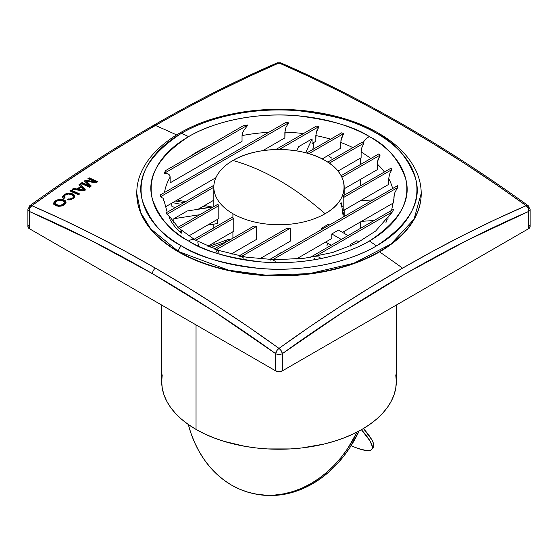 <?xml version="1.0" encoding="UTF-8"?>
<svg xmlns="http://www.w3.org/2000/svg" width="558" height="558" viewBox="0 0 558 558"><rect width="100%" height="100%" fill="white"/><g stroke="black" fill="none" stroke-linecap="round" stroke-linejoin="round"><path stroke-width="0.84" d="M161.681 305.073L161.681 381.512A117.319 67.734 0 0 0 196.039 429.409A117.319 67.734 0 0 0 323.898 444.091A117.319 67.734 0 0 0 396.32 381.512L395.755 388.152L394.067 394.729L391.27 401.174L387.392 407.438L382.467 413.443L376.545 419.149L369.689 424.485L361.961 429.409L353.43 433.873L344.181 437.835L334.305 441.252L323.898 444.091L301.885 447.948L290.502 448.925L267.498 448.925L256.115 447.948L244.941 446.33L223.695 441.252L213.819 437.835L204.57 433.873L196.039 429.409L196.039 324.909L196.039 429.409L188.311 424.485L190.676 432.415L194.407 442.075L198.92 451.15L204.186 459.569L210.136 467.248L216.734 474.112L223.904 480.096L231.577 485.146L239.696 489.213L248.164 492.261L256.917 494.255L265.859 495.183L274.92 495.03L284.001 493.802L293.027 491.507L301.899 488.173L310.548 483.821L318.883 478.506L326.828 472.27L334.312 465.17L341.252 457.274L347.592 448.66L357.092 432.066A114.948 92.286 102.2 0 1 253.318 493.572A114.948 92.286 102.2 0 1 231.577 485.146A114.948 92.286 102.2 0 1 188.325 424.492L181.455 419.149L175.533 413.443L170.608 407.438L166.73 401.174L163.933 394.729L162.245 388.152L161.681 381.512L162.245 374.878M371.872 449.253A114.948 17.103 36.1 0 1 351.087 445.723L357.915 448.409L366.153 450.529L369.026 450.599L371.035 449.999L372.158 448.737L372.388 446.832L370.149 441.162L361.424 429.716A114.948 17.103 36.1 0 1 371.872 449.253L373.253 447.363A114.948 17.103 -143.9 0 0 363.439 428.537L371.754 439.662L373.211 442.71L373.783 445.158L373.476 446.986M152.494 127.133A4.743 2.734 60 0 1 153.443 125.424A4.743 2.734 60 0 1 155.41 125.445A1411.28 814.806 -60 0 1 279 62.963A4.743 3.055 -113.4 0 0 277.103 62.908C236.041 80.694 194.819 101.535 153.45 125.417C112.088 149.3 70.894 176.042 29.867 205.637A4.743 2.378 54.2 0 1 31.813 205.672A4.743 3.055 113.4 0 0 29.288 211.419A1406.578 812.092 60 0 1 152.467 273.692A4.743 2.734 -60 0 1 155.41 268.154A1411.28 814.806 -120 0 0 31.813 205.672L62.608 219.573L93.493 234.625L124.434 250.828L155.41 268.154L186.379 286.589L217.32 306.119L248.205 326.723L279 348.38L309.795 326.723L340.68 306.119L371.621 286.589L402.59 268.154A1422.063 821.034 -120 0 0 379.552 251.874A142.206 82.103 0 0 0 421.206 193.814A142.206 82.103 0 0 0 421.206 193.626A142.206 82.103 180 0 1 379.552 251.874A142.206 82.103 180 0 1 178.448 251.874A142.206 82.103 0 0 0 379.552 251.874A1422.063 821.034 60 0 1 402.59 268.154L433.566 250.828L464.507 234.625L495.392 219.573L526.187 205.672L495.392 184.014L464.507 163.41L433.566 143.88L402.59 125.445L371.621 108.119L340.68 91.917L309.795 76.858L279 62.963L248.205 76.858L217.32 91.917L186.379 108.119L163.152 121.009L139.918 134.527L108.956 153.513L62.608 184.014L31.813 205.672L30.244 205.456M232.909 213.721A65.174 37.63 0 0 0 325.091 213.721A256.987 148.372 -120 0 0 279 180.255A256.987 148.372 -120 0 0 232.909 160.509A65.174 37.63 0 0 0 232.909 213.721L232.909 217.843A65.174 37.63 0 0 0 233.76 218.324L233.76 231.256L207.827 246.224L233.76 231.256L233.76 218.324A65.174 37.63 180 0 1 232.909 217.843L232.909 213.721A65.174 37.63 180 0 1 213.826 187.118A65.174 37.63 180 0 1 232.909 160.509A65.174 37.63 180 0 1 325.091 160.509L325.091 160.509A65.174 37.63 180 0 1 344.174 187.118A65.174 37.63 180 0 1 325.091 213.721A65.174 37.63 180 0 1 232.909 213.721M387.963 217.425L392.407 211.873L314.879 256.631L392.407 211.873A118.91 68.648 0 0 0 393.788 209.138L310.15 257.426L393.788 209.138A118.91 68.648 180 0 1 392.407 211.873L375.639 231.04L356.743 243.176L332.568 252.502L304.814 258.187L275.359 259.777L246.141 257.154L219.099 250.521L195.76 240.261A118.91 68.648 180 0 1 194.923 239.773A11.851 6.842 120 0 0 188.59 241.014C203.098 250.779 227.204 257.74 260.921 261.89C294.206 265.092 339.076 258.94 369.41 241.014C399.765 220.989 411.818 200.106 405.575 178.372C398.391 158.911 386.331 144.989 369.41 136.612A11.851 6.842 120 0 0 363.077 142.688A118.91 68.648 180 0 1 363.914 143.176L361.849 147.633L361.117 152.006A114.948 66.367 180 0 1 370.833 158.535M377.236 163.989L377.236 169.709L377.431 161.841L380.117 155.11L341.873 177.193L380.117 155.11A118.91 68.648 0 0 0 378.812 153.924L341.105 175.693L378.812 153.924A118.91 68.648 180 0 1 380.117 155.11L377.996 159.581L377.236 163.989A114.948 66.367 180 0 1 384.413 171.983M388.717 178.651L389.568 174.131L391.855 169.618L343.205 197.706L391.855 169.618A118.91 68.648 0 0 0 390.998 168.174L343.77 195.446A65.174 37.63 180 0 1 343.205 197.706L343.205 210.638L388.717 184.37L388.717 178.651L388.717 184.37L343.205 210.638L343.205 197.706A65.174 37.63 0 0 0 343.77 195.446L390.998 168.174A118.91 68.648 180 0 1 391.855 169.618L389.568 174.131L388.717 178.651A114.948 66.367 180 0 1 392.651 188.506M391.59 210.408L393.948 198.453A114.948 66.367 180 0 0 393.92 196.932L393.92 199.799L394.213 194.596L395.036 192.14L397.728 187.509L272.681 259.714L397.728 187.509A118.91 68.648 0 0 0 397.519 185.702L269.535 259.589L397.519 185.702A118.91 68.648 180 0 1 397.728 187.509L395.036 192.14L393.92 196.932A114.948 66.367 180 0 1 393.948 198.543M376.524 245.89C343.805 265.224 295.405 271.865 259.498 268.412C223.13 263.934 197.12 256.429 181.476 245.89A4.743 2.734 120 0 0 178.448 251.491L228.592 270.205L265.824 275.185L309.418 273.636L353.835 263.243L390.97 244.048L414.022 219.196L421.206 193.431A142.206 82.103 180 0 1 333.419 269.284A142.206 82.103 180 0 1 178.448 251.491L178.448 251.874A142.206 82.103 180 0 1 136.794 193.626A142.206 82.103 0 0 0 136.794 193.814A142.206 82.103 0 0 0 178.448 251.874L178.448 251.491A142.206 82.103 180 0 1 136.794 193.431L140.756 212.675L150.681 228.815L178.448 251.491A4.743 2.734 -60 0 1 181.476 245.89A137.924 79.627 0 0 0 376.524 245.89A1426.806 823.768 -120 0 0 369.41 241.014A127.866 73.823 180 0 1 188.59 241.014A127.866 73.823 180 0 1 188.59 136.612A1426.806 823.768 -120 0 0 181.476 133.271A137.924 79.627 0 0 0 181.476 245.89C163.222 236.85 150.214 221.84 142.464 200.845C135.727 177.402 148.735 154.88 181.476 133.271A1426.806 823.768 60 0 1 188.59 136.612A127.866 73.823 180 0 1 369.41 136.612A127.866 73.823 180 0 1 369.41 241.014A1426.806 823.768 60 0 1 376.524 245.89A137.924 79.627 0 0 0 376.524 133.271C394.778 142.311 407.786 157.328 415.536 178.323C422.273 201.766 409.265 224.288 376.524 245.89M421.206 193.814L421.206 193.431C421.185 185.068 419.177 176.928 415.173 169.025C407.961 155.096 395.755 143.155 378.575 133.209A4.743 2.734 120 0 0 376.524 133.271A137.924 79.627 0 0 0 181.476 133.271C214.195 113.937 262.595 107.303 298.502 110.749C334.87 115.227 360.88 122.739 376.524 133.271A4.743 2.734 -60 0 1 378.575 133.209C341.294 111.258 282.585 103.537 232.916 113.825C177.339 124.525 136.257 157.049 136.794 193.431L136.794 193.814M55.284 200.922L58.555 199.429L61.973 199.29L65.349 200.747L66.053 202.352L65.412 203.782L63.389 205.316L61.185 206.111L58.262 206.286L55.395 205.435L53.952 204.123L53.931 202.484L55.284 200.922M78.441 194.777A1415.555 817.275 -120 0 0 69.834 190.892A1413.044 815.824 -60 0 1 71.047 190.055A1415.723 817.372 60 0 1 79.654 193.94A1414.37 816.591 120 0 0 78.441 194.777A1414.37 816.591 -60 0 1 79.654 193.94A1415.723 817.372 -120 0 0 71.047 190.055A1413.044 815.824 120 0 0 69.834 190.892A1415.555 817.275 60 0 1 78.441 194.777M95.934 182.905A1420.752 1030.563 -138.2 0 0 87.969 181.462L86.316 181.155L87.257 182.054A1413.344 527.603 73.5 0 1 91.289 186.023A1414.37 816.591 120 0 0 89.482 187.244A1416.964 818.091 -120 0 0 80.875 183.359A1413.044 815.824 -60 0 1 82.089 182.543A1417.111 818.174 60 0 1 89.371 185.821A1413.254 532.778 -106.7 0 0 84.384 180.994A1413.044 815.824 -60 0 1 85.653 180.143A1420.773 1028.087 42.2 0 1 95.223 181.894A1417.78 818.558 -120 0 0 87.934 178.616A1413.044 815.824 -60 0 1 89.147 177.807A1417.913 818.635 60 0 1 97.755 181.692A1414.37 816.591 120 0 0 95.934 182.905A1414.37 816.591 -60 0 1 97.755 181.692A1417.913 818.635 -120 0 0 89.147 177.807A1413.044 815.824 120 0 0 87.934 178.616A1417.78 818.558 60 0 1 95.223 181.894A1420.773 1028.087 -137.8 0 0 85.653 180.143A1413.044 815.824 120 0 0 84.384 180.994A1413.254 532.778 73.3 0 1 89.371 185.821A1417.111 818.174 -120 0 0 82.089 182.543A1413.044 815.824 120 0 0 80.875 183.359A1416.964 818.091 60 0 1 89.482 187.244A1414.37 816.591 -60 0 1 91.289 186.023A1413.344 527.603 -106.5 0 0 87.257 182.054L86.316 181.155L87.969 181.462A1420.752 1030.563 41.8 0 1 95.934 182.905M80.666 186.484A1411.775 481.791 -104.9 0 0 78.999 184.628A1413.044 815.824 -60 0 1 80.282 183.756A1411.677 456.751 76 0 1 85.472 189.964A1414.37 816.591 120 0 0 84.105 190.892A1420.605 1064.971 -143.2 0 0 72.08 189.35A1413.044 815.824 -60 0 1 73.37 188.464A1420.473 1053.65 38.6 0 1 76.997 188.981A1413.463 816.068 -60 0 1 80.666 186.484A1413.463 816.068 120 0 0 76.997 188.981A1420.473 1053.65 -141.4 0 0 73.37 188.464A1413.044 815.824 120 0 0 72.08 189.35A1420.605 1064.971 36.8 0 1 84.105 190.892A1414.37 816.591 -60 0 1 85.472 189.964A1411.677 456.751 -104 0 0 80.282 183.756A1413.044 815.824 120 0 0 78.999 184.628A1411.775 481.791 75.1 0 1 80.666 186.484L80.666 187.265L80.666 186.484M65.035 197.685A1417.139 982.485 132.9 0 0 63.542 198.411A1417.139 982.485 -47.1 0 1 65.035 197.685L64.721 197.42L65.035 197.685M64.372 196.925L64.282 196.444L64.372 196.925M64.344 196.123L64.568 195.712L64.344 196.123M65.46 194.93L65.977 194.644L65.46 194.93M66.165 194.561L66.772 194.337L66.165 194.561M67.19 194.219L67.623 194.135L67.19 194.219M68.062 194.086L67.623 194.135L68.062 194.086M68.92 194.086L70.092 194.282L68.92 194.086M70.329 194.351L70.796 194.498L70.329 194.351M71.745 194.902L73.182 196.221L71.745 194.902M73.231 196.465L73.049 197.211L73.231 196.465M71.257 198.613L70.231 198.906L71.257 198.613M69.771 198.962L69.164 198.969L69.771 198.962M68.662 198.927L69.164 198.969L68.662 198.927M67.225 199.813A1410.764 625.581 -69.5 0 1 68.174 198.85A1410.764 625.581 110.5 0 0 67.225 199.813L68.69 199.966L67.225 199.813M69.08 199.959L69.478 199.931L69.08 199.959M69.876 199.883L69.478 199.931L69.876 199.883M70.664 199.729L71.773 199.352L70.664 199.729M63.326 198.216L62.67 196.611L63.619 195.119L66.144 193.633L69.08 193.145L72.442 193.821L74.563 195.467L74.563 196.988L73.056 198.627M176.579 134.903A1422.063 821.034 -120 0 0 155.41 125.445A1422.063 821.034 60 0 1 176.579 134.903M232.909 231.744L232.909 238.161L232.909 231.744M232.909 253.032L232.909 254.483L232.909 253.032M282.467 252.056L280.011 253.165L282.467 252.056M277.807 254.504L280.011 253.165L277.807 254.504M254.002 225.983A65.174 37.63 0 0 0 256.408 226.527L256.408 239.466L231.151 254.05L256.408 239.466L256.408 226.527A65.174 37.63 180 0 1 254.002 225.983L214.384 248.854L254.002 225.983M286.296 228.627A65.174 37.63 0 0 0 290.209 228.306L290.209 241.237L259.623 258.898L290.209 241.237L290.209 228.306A65.174 37.63 180 0 1 286.296 228.627L239.124 255.864L286.296 228.627M321.617 228.083A65.174 37.63 0 0 0 328.32 224.211L329.569 224.93L328.32 224.211A65.174 37.63 0 0 1 321.617 228.083L321.617 229.526L321.617 228.083L322.866 228.801L321.617 228.083M326.869 245.848L327.944 243.33L326.869 245.848M360.28 158.207L360.28 164.624L360.28 158.207M360.28 179.495L360.28 185.912L360.28 179.495M360.28 222.07L360.28 228.487L360.28 222.07M340.757 142.478L341.51 138.07L343.623 133.606L308.867 153.666L343.623 133.606A118.91 68.648 0 0 0 341.566 132.853L306.621 153.031L341.566 132.853A118.91 68.648 180 0 1 343.623 133.606L340.952 140.33L340.757 148.191L340.757 142.478A114.948 66.367 180 0 1 352.886 147.612M315.828 135.58L316.672 131.081L318.932 126.568L279.244 149.488L318.932 126.568A118.91 68.648 0 0 0 316.442 126.073A118.91 68.648 180 0 1 318.932 126.568L316.044 133.397L315.828 141.3L315.828 135.58A114.948 66.367 180 0 1 330.65 139.158M313.303 147.877L313.303 142.757L313.303 147.877L312.48 149.649L313.303 147.877M284.866 132.169L285.947 127.412L288.584 122.809L160.481 196.765L288.584 122.809A118.91 68.648 0 0 0 285.445 122.683L160.272 194.951A118.91 68.648 0 0 0 160.481 196.765L163.124 198.327L164.198 201.836L163.124 198.327L160.481 196.765A118.91 68.648 180 0 1 160.272 194.951L285.445 122.683A118.91 68.648 180 0 1 288.584 122.809L285.947 127.412L285.152 129.854L284.866 137.889L284.866 132.169A114.948 66.367 180 0 1 303.413 133.599M164.512 192.503A114.948 66.367 180 0 1 170.155 177.109L169.981 175.91L168.844 174.312L166.221 173.371L164.212 173.329A118.91 68.648 180 0 1 165.593 170.595L243.246 125.759A118.91 68.648 180 0 1 247.989 124.957L244.139 129.923L242.681 132.741L242.039 135.608L242.039 141.327L242.039 135.608A114.948 66.367 180 0 1 268.705 132.351M189.594 156.735A114.948 66.367 180 0 1 206.746 146.831M170.155 177.109L170.155 182.829L170.155 177.109L169.513 174.982L168.049 173.845L164.212 173.329L247.989 124.957A118.91 68.648 0 0 0 243.246 125.759L165.593 170.595A118.91 68.648 0 0 0 164.212 173.329L247.989 124.957L244.139 129.923L242.681 132.741L242.039 135.608M180.569 230.991L180.764 232.909A114.948 66.367 180 0 1 170.106 219.713L169.255 216.162L178.121 227.218M361.117 157.726L361.117 152.006L361.117 157.726L337.974 171.09L361.117 157.726M395.755 374.878L396.32 381.512L396.32 305.073M232.079 217.355A65.174 37.63 0 0 0 232.909 217.843A65.174 37.63 180 0 1 232.079 217.355L194.086 239.291A118.91 68.648 0 0 0 194.923 239.773A118.91 68.648 180 0 1 194.086 239.291L232.079 217.355M213.958 242.688A65.174 37.63 0 0 0 214.244 244.53L213.958 242.688M325.091 160.509L325.091 160.509C301.097 145.924 256.903 145.924 232.909 160.509C248.024 164.666 263.383 171.25 279 180.255C294.617 189.281 309.976 200.441 325.091 213.721C350.347 199.876 350.347 174.361 325.091 160.509M217.439 219.392L217.439 223.577L207.541 225.104L217.439 223.577L217.439 219.392M217.864 204.277A65.174 37.63 0 0 0 218.806 205.665L218.806 218.603L188.827 235.908L218.806 218.603L218.806 205.665A65.174 37.63 180 0 1 217.864 204.277L177.883 227.357A118.91 68.648 0 0 0 179.188 228.543A118.91 68.648 180 0 1 177.883 227.357L217.864 204.277M230.28 239.473L228.682 239.452L230.28 239.473M227.308 239.794L228.682 239.452L226.143 240.505L225.216 241.572M331.243 245.248L325.684 242.039L331.243 245.248M356.932 240.728L359.08 241.97L356.932 240.728L350.229 244.599L356.932 240.728M351.805 245.513L350.229 244.599L350.229 246.204L350.229 244.599L351.805 245.513M331.794 233.955L338.497 230.084L348.004 235.574L338.497 230.084L331.794 233.955L331.794 238.517L296.152 259.093L331.794 238.517L331.794 233.955L341.301 239.445L331.794 233.955M312.082 138.9L305.644 152.773L312.082 138.9L298.676 146.642L312.082 138.9L312.082 143.462L312.082 138.9M296.696 150.897L298.676 146.642L296.696 150.897M187.265 210.966L213.233 206.948L187.265 210.966L173.852 218.708L187.265 210.966M199.827 214.691L173.852 218.708L173.852 222.621L173.852 218.708L199.827 214.691M28.702 225.181L27.9 226.701L29.288 228.634L275.645 370.868L279 371.67L282.355 370.868L528.712 228.634L530.1 226.701L529.298 225.181M27.9 209.48L27.9 226.701A4.743 2.734 0 0 0 29.288 228.634L29.288 211.419L90.759 240.282L152.467 273.692L214.174 311.531L275.645 353.653L275.645 370.868L29.288 228.634L29.288 211.419A4.743 2.734 180 0 1 27.9 209.48A4.743 2.734 180 0 1 29.288 207.548A4.743 2.378 54.2 0 1 29.867 205.637L27.9 209.48A4.743 2.734 0 0 0 29.288 211.419L29.853 208.232L31.813 205.672A1411.28 814.806 -60 0 1 155.41 125.445A4.743 2.734 -120 0 0 153.443 125.424M282.355 370.868L282.355 353.653L343.826 311.531L405.533 273.692L467.241 240.282L528.712 211.419L528.712 228.634L282.355 370.868L282.355 353.653A4.743 2.734 180 0 1 275.645 353.653L275.645 370.868A4.743 2.734 0 0 0 282.355 370.868M361.117 152.006L361.849 147.633L363.914 143.176L329.283 163.173L363.914 143.176A118.91 68.648 0 0 0 363.077 142.688A118.91 68.648 0 0 0 362.24 142.206L327.734 162.127L362.24 142.206A118.91 68.648 180 0 1 363.077 142.688A11.851 6.842 -60 0 1 369.41 136.612C354.902 126.847 330.796 119.886 297.079 115.736C263.794 112.535 218.924 118.687 188.59 136.612C158.235 156.638 146.182 177.521 152.425 199.255C159.609 218.715 171.669 232.637 188.59 241.014A11.851 6.842 -60 0 1 194.923 239.773A118.91 68.648 0 0 0 195.76 240.261L233.76 218.324L195.76 240.261L196.946 241.077M182.048 234.102L181.294 230.573L180.283 229.247L194.463 239.487M180.387 229.345L179.188 228.543L218.806 205.665L179.188 228.543L180.387 229.345M169.269 216.183L167.002 214.293A118.91 68.648 180 0 1 166.144 212.849L213.902 185.277L166.144 212.849A118.91 68.648 0 0 0 167.002 214.293L213.826 187.258L167.002 214.293L169.269 216.183M198.557 245.862L197.832 242.325M340.757 148.191L322.175 158.925L340.757 148.191M169.283 218.255L169.067 216.309M213.826 200.189L198.055 209.299L213.826 200.189M316.442 126.073L275.812 149.53L316.442 126.073M315.828 141.3L312.082 143.462L315.828 141.3M284.866 137.889L262.713 150.681L284.866 137.889M215.89 177.709L165.238 206.955L215.89 177.709M242.039 141.327L170.155 182.829L242.039 141.327M219.12 253.248L218.548 251.63L216.434 249.607L256.408 226.527L216.441 249.607M217.055 252.502L216.49 250.891M215.583 249.663L214.377 248.861M377.236 169.709L344.174 188.792L377.236 169.709M244.481 259.854L243.846 258.263L241.558 256.394A118.91 68.648 0 0 1 239.068 255.899L240.345 256.617M241.621 256.352L290.209 228.306L241.621 256.352M393.634 202.812L342.445 232.365L393.634 202.812M270.874 260.202L269.416 259.658M275.247 261.29L272.555 259.784M315.319 259.163L313.854 258.026M388.019 218.387L387.845 219.789M320.501 258.026L318.855 257.008L314.754 256.708M386.652 219.845L385.899 222.844M89.147 178.588A1412.089 815.273 120 0 0 88.638 178.93A1412.089 815.273 -60 0 1 89.147 178.588L89.147 177.807L89.147 178.588A1416.964 818.084 60 0 1 97.064 182.152M87.257 182.836L86.316 181.936L86.316 181.155L86.316 181.936L87.257 182.836L87.257 182.054L87.257 182.836A1412.389 527.247 73.5 0 1 90.821 186.337M81.566 183.673A1412.089 815.273 -60 0 1 82.089 183.324L82.089 182.543L82.089 183.324A1416.162 817.623 60 0 1 89.371 186.602L89.371 185.821L89.371 186.602A1416.162 817.623 -120 0 0 82.089 183.324A1412.089 815.273 120 0 0 81.566 183.673M84.858 181.455A1412.089 815.273 -60 0 1 85.653 180.925L85.653 180.143L85.653 180.925A1419.824 1027.397 42.2 0 1 95.223 182.675L95.223 181.894L95.223 182.675A1419.824 1027.397 -137.8 0 0 85.653 180.925A1412.089 815.273 120 0 0 84.858 181.455M80.282 184.538A1412.089 815.273 120 0 0 79.431 185.116A1412.089 815.273 -60 0 1 80.282 184.538L80.282 183.756L80.282 184.538A1410.722 456.444 76 0 1 85.06 190.243M73.042 189.469A1412.089 815.273 -60 0 1 73.37 189.246L73.37 188.464L73.37 189.246A1419.517 1052.946 38.6 0 1 76.997 189.762L76.997 188.981L76.997 189.762A1412.507 815.517 -60 0 1 80.666 187.265A1412.507 815.517 120 0 0 76.997 189.762A1419.517 1052.946 -141.4 0 0 73.37 189.246M81.294 187.174A1411.775 481.826 75.1 0 1 82.793 188.855L83.798 189.978L83.798 190.759L83.798 189.978L81.454 189.629L81.454 190.411L83.798 190.759L82.333 190.543L81.454 190.411L81.454 189.629A1420.466 1053.595 -141.4 0 0 78.357 189.176L78.357 189.964A1419.517 1052.89 38.6 0 1 81.454 190.411A1419.517 1052.89 -141.4 0 0 78.357 189.964L78.357 189.176A1413.616 816.152 -60 0 1 81.294 187.174A1413.616 816.152 120 0 0 78.357 189.176A1420.466 1053.595 38.6 0 1 81.454 189.629L83.798 189.978L82.793 188.855A1411.775 481.826 -104.9 0 0 81.294 187.174M71.047 190.836A1412.089 815.273 120 0 0 70.524 191.199A1412.089 815.273 -60 0 1 71.047 190.836L71.047 190.055L71.047 190.836A1414.767 816.821 60 0 1 78.971 194.407M64.477 197.12L64.282 196.444M64.575 196.493L64.282 197.218L64.721 198.202M64.282 197.218L64.588 198.055M74.751 196.214L74.068 194.812L72.659 193.919L72.659 194.7L70.21 194.017L67.295 194.086L64.191 195.46L68.488 193.94L72.659 194.7L72.659 193.919L71.752 193.577L67.295 193.305L64.191 194.672L64.191 195.46L62.67 197.406L64.191 195.46L64.191 194.672L63.159 195.6L62.656 196.946L63.542 198.411M73.042 198.641L74.486 197.141M74.514 196.151L72.659 194.7L74.061 195.586L74.737 196.786M73.231 197.246L71.703 199.185L68.174 199.631A1409.808 625.155 110.5 0 0 67.895 199.917A1409.808 625.155 -69.5 0 1 68.174 199.631L68.174 198.85L68.174 199.631L69.157 199.75L71.703 199.185L72.108 198.146L72.108 198.927L73.049 197.999L73.182 197.002M73.182 196.221L73.049 197.211M63.619 195.907L63.152 196.388M65.335 201.529L62.468 200.162L58.534 200.217L55.082 201.863L53.749 204.263L54.161 202.861L55.486 201.557L55.486 200.768L54.175 202.066L53.749 203.468L54.391 204.709L56.707 205.972L61.185 206.111L65.091 204.123L66.046 202.003L64.679 200.245L61.973 199.29L58.555 199.429L55.486 200.768L55.486 201.557L59.699 200.022L63.87 200.608L63.87 199.827L63.87 200.608L65.335 201.529L66.046 202.777L65.816 202.115M53.819 202.77L53.749 203.468M55.521 202.972L55.333 204.005L57.028 205.56L57.028 204.779L55.34 203.238L55.919 201.682L58.757 200.259L61.994 200.42L64.498 202.226L64.296 203.3L63.312 204.305L63.312 205.093L63.884 204.605L64.498 203.014L64.296 204.082L63.312 205.093L63.312 204.305L60.083 205.365L57.028 204.779L57.028 205.56L60.062 206.153L62.629 205.497M64.498 202.226L64.498 202.756L64.24 201.752L62.642 200.671L59.629 200.141L57.153 200.803L55.382 202.491L55.542 204.479L57.69 205.818L60.508 206.118L63.312 205.093M55.34 203.238L57.028 204.779L60.083 205.365L62.984 204.521L64.498 202.756M279.307 348.611L279 348.38L277.256 350.082L275.645 353.653A4.743 2.734 0 0 0 282.355 353.653L281.239 350.78L279.307 348.611M527.756 205.456L526.187 205.672L528.147 208.232L528.733 210.652L528.712 228.634A4.743 2.734 0 0 0 530.1 226.701L530.1 209.48A4.743 2.734 180 0 1 528.712 211.419A4.743 3.055 -113.4 0 0 526.187 205.672A1411.28 814.806 120 0 0 402.59 268.154A1411.28 814.806 120 0 0 279 348.38A4.743 2.378 54.2 0 1 282.355 353.653A1406.578 812.092 -60 0 1 528.712 211.419A4.743 2.734 0 0 0 530.1 209.48A4.743 2.734 180 0 0 528.712 207.548A4.743 2.378 -54.2 0 0 528.133 205.637L530.1 209.48M155.41 268.154A4.743 2.734 120 0 0 152.467 273.692A1406.578 812.092 60 0 1 275.645 353.653A4.743 2.378 -54.2 0 1 279 348.38A1411.28 814.806 -120 0 0 155.41 268.154M526.187 205.672A4.743 2.378 -54.2 0 1 528.133 205.637C445.758 146.252 363.342 98.675 280.883 62.901A4.743 3.055 113.4 0 0 279 62.963A1411.28 814.806 60 0 1 526.187 205.672M276.761 63.096L277.807 62.733L281.239 63.096M226.492 241.865L210.924 247.515L226.492 241.865M213.965 248.701L215.834 248.024L213.965 248.701M171.634 203.517L171.983 206.69L171.634 203.517M208.608 207.667L202.882 206.509L208.608 207.667M183.805 202.652L175.575 200.992L183.805 202.652M172.694 202.652L180.925 204.319L172.694 202.652M200.001 208.169L202.317 208.636L200.001 208.169M175.554 207.416L171.983 206.69L175.554 207.416M338.769 170.629L338.622 171.913L338.769 170.629M331.703 158.102L328.111 155.494L331.703 158.102M322.657 159.176L324.219 157.74L322.657 159.176M340.715 203.503L341.991 207.485L343.296 217.006M360.405 200.713L372.932 199.897L360.405 200.713M390.516 211.029L390.558 211.58M361.563 221.331L374.09 220.515L361.563 221.331M343.17 211.894L343.428 214.635M340.91 201.975L342.312 206.593M253.318 493.572L254.699 493.865A114.948 92.286 -77.8 0 0 359.122 430.992L349.74 447.816L343.421 456.59L336.474 464.64L328.983 471.894L321.003 478.276L312.626 483.723L303.922 488.187L294.98 491.626L285.877 494.004L276.712 495.295L267.568 495.49L254.594 493.844M344.174 233.37L344.174 231.368M344.174 216.497L344.174 210.08M344.174 195.209L344.174 187.118M213.826 227.894L213.826 224.135M213.826 206.606L213.826 187.118M167.191 212.242L164.171 201.152M64.282 196.5L64.282 197.281M73.237 196.549L73.237 197.337M64.526 202.477L64.526 203.258M280.883 62.901L277.117 62.901M208.622 246.566L227.49 239.724M177.27 200.008L185.5 201.675M204.584 205.525L212.312 207.088M214.063 244.592L213.902 242.723"/></g></svg>

